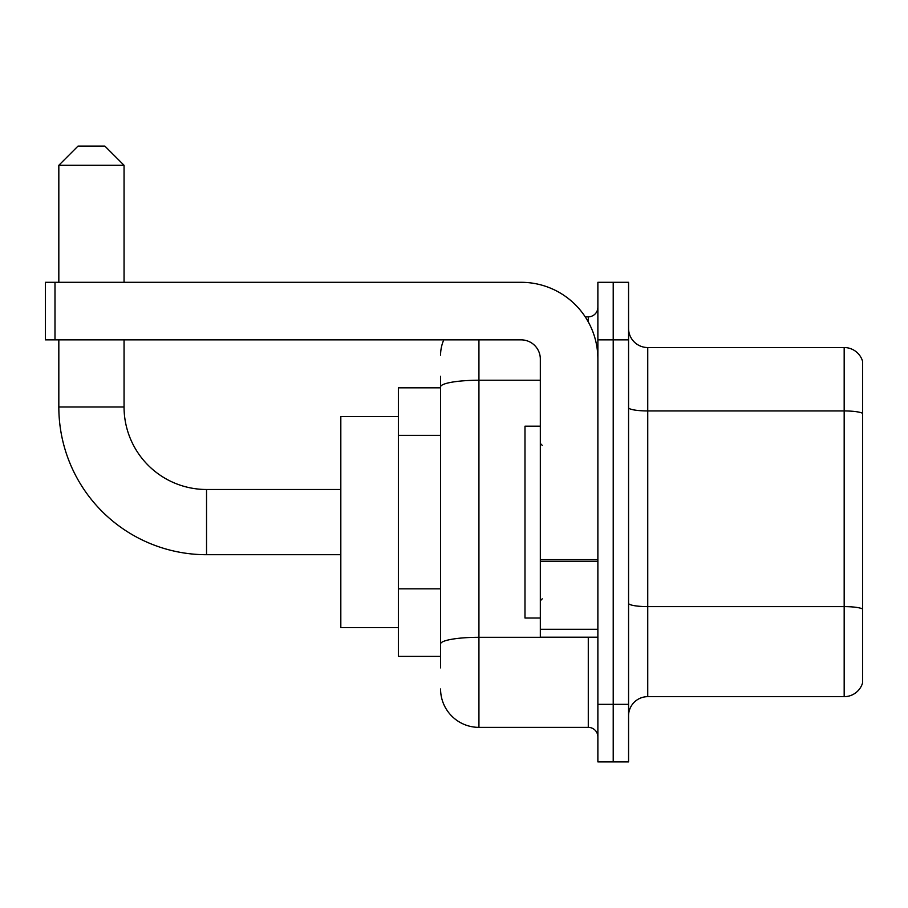 <?xml version="1.0" encoding="UTF-8"?>
<svg xmlns="http://www.w3.org/2000/svg" width="908" height="908" viewBox="0 0 908 908"><rect width="100%" height="100%" fill="white"/><g stroke="black" fill="none" stroke-linecap="round" stroke-linejoin="round"><path stroke-width="1.36" d="M440.573 423.866L440.573 376.309L440.573 387.818L398.374 387.818L398.374 656.382L440.573 656.382M440.573 667.891L440.573 376.309M478.936 339.864L478.936 727.365L588.282 727.365A9.591 9.591 0 0 1 597.873 736.955A9.591 9.591 0 0 0 588.282 727.365L588.282 637.2M597.873 704.336L597.873 761.891L613.218 761.891L613.218 704.336L613.218 761.891L628.563 761.891L628.563 704.336L613.218 704.336L613.218 339.864L613.218 704.336L597.873 704.336L597.873 339.864L613.218 339.864L613.218 282.309L613.218 339.864L628.563 339.864L628.563 704.336M628.563 339.864L628.563 282.309L597.873 282.309L597.873 339.864M585.229 316.835L588.282 316.835A9.591 9.591 0 0 0 597.873 307.245M440.573 650.627L440.573 600.347M440.573 355.21A38.363 38.363 0 0 1 443.774 339.864M478.936 727.365A38.363 38.363 0 0 1 440.573 688.99M628.563 715.845A19.181 19.181 0 0 1 647.745 696.663L844.179 696.663L844.179 347.537L647.745 347.537A19.181 19.181 0 0 1 628.563 328.356A19.181 19.181 0 0 0 647.745 347.537L647.745 696.663M862.6 361.35A19.181 19.181 0 0 0 844.179 347.537A19.181 19.181 0 0 1 862.6 361.35L862.6 682.85A19.181 19.181 0 0 1 844.179 696.663M340.818 554.709L206.536 554.709A147.709 147.709 0 0 1 58.827 407L58.827 339.864M206.536 554.709L206.536 489.491A82.492 82.492 0 0 1 124.055 407L124.055 339.864M78.009 146.109L104.863 146.109L124.055 165.29L58.827 165.29L78.009 146.109M124.055 282.309L124.055 165.29M58.827 282.309L58.827 165.29M398.374 416.59L340.818 416.59L340.818 627.61L398.374 627.61M597.873 637.2L540.328 637.2L540.328 559.623L597.873 559.623L597.873 359.046A76.737 76.737 0 0 0 521.135 282.309L54.991 282.309L54.991 339.864L521.135 339.864A19.181 19.181 0 0 1 540.328 359.046L540.328 559.623M54.991 339.864L45.4 339.864L45.4 282.309L54.991 282.309M540.328 426.181L524.983 426.181L524.983 618.019L540.328 618.019M440.573 435.375L398.374 435.375M440.573 588.838L398.374 588.838M591.619 637.2A9.591 1.668 0 0 1 588.282 637.303L478.936 637.303A38.363 6.662 180 0 0 440.573 643.965M440.573 386.91A38.363 6.662 180 0 1 478.936 380.248L540.328 380.248M588.282 321.897L588.282 316.835M862.6 413.344A19.181 3.326 180 0 0 844.179 410.938L647.745 410.938A19.181 3.326 -0 0 1 628.563 407.613M862.6 609.007A19.181 3.326 180 0 0 844.179 606.612L647.745 606.612A19.181 3.326 0 0 1 628.563 603.275M58.827 407L124.055 407M597.873 561.292L540.328 561.292M540.328 629.278L597.873 629.278M340.818 489.491L206.536 489.491M542.246 445.363L540.328 443.445M542.246 598.837L540.328 600.755"/></g></svg>
